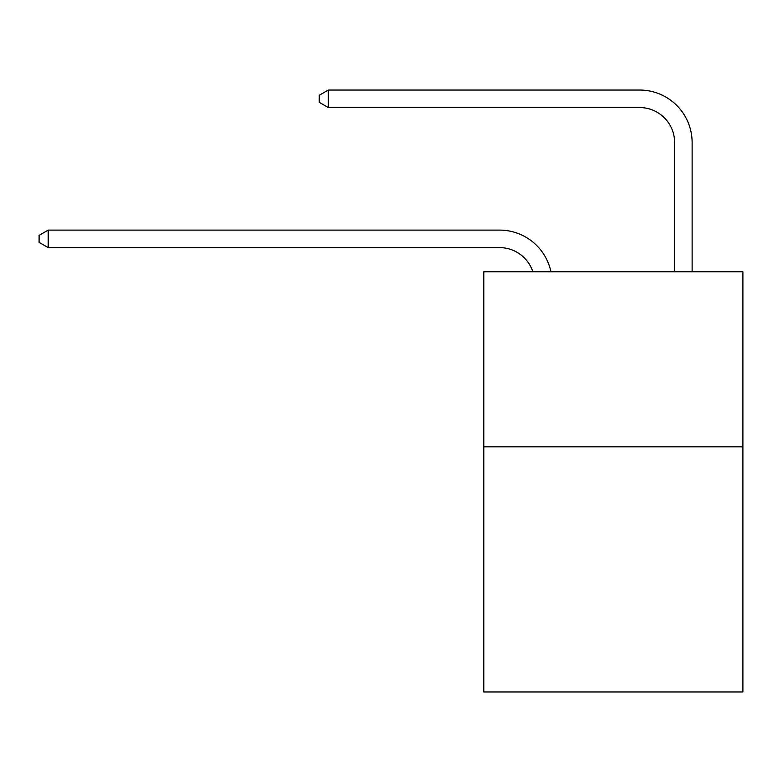 <?xml version="1.0" encoding="UTF-8"?>
<svg xmlns="http://www.w3.org/2000/svg" width="782" height="782" viewBox="0 0 782 782"><rect width="100%" height="100%" fill="white"/><g stroke="black" fill="none" stroke-linecap="round" stroke-linejoin="round"><path stroke-width="1.17" d="M742.9 446.845L742.9 691.953L483.794 691.953L483.794 271.774L742.9 271.774L742.9 446.845L483.794 446.845M499.542 247.611A35.014 35.014 -21.2 0 1 532.835 271.774A35.014 35.014 -18.4 0 0 499.542 247.611L48.201 247.611L39.1 242.361L39.1 235.362L48.201 230.104L499.542 230.104A52.521 52.521 158.8 0 1 550.939 271.774M674.622 271.774L674.622 142.568A35.014 35.014 79.4 0 0 639.608 107.554L328.323 107.554L319.222 102.305L319.222 95.296L328.323 90.047L639.608 90.047A52.521 52.521 36.4 0 1 692.129 142.568L692.129 271.774M674.622 142.568A35.014 35.014 -143.6 0 0 639.608 107.554A35.014 35.014 -143.6 0 1 674.622 142.568A35.014 35.014 -143.6 0 0 639.608 107.554A35.014 35.014 -143.6 0 1 674.622 142.568A35.014 35.014 -143.6 0 0 639.608 107.554A35.014 35.014 -143.6 0 1 674.622 142.568A35.014 35.014 -143.6 0 0 639.608 107.554A35.014 35.014 -143.6 0 1 674.622 142.568A35.014 35.014 -143.6 0 0 639.608 107.554A35.014 35.014 -143.6 0 1 674.622 142.568A35.014 35.014 -143.6 0 0 639.608 107.554A35.014 35.014 -143.6 0 1 674.622 142.568A35.014 35.014 -143.6 0 0 639.608 107.554A35.014 35.014 -143.6 0 1 674.622 142.568A35.014 35.014 -143.6 0 0 639.608 107.554A35.014 35.014 -143.6 0 1 674.622 142.568A35.014 35.014 -143.6 0 0 639.608 107.554A35.014 35.014 -143.6 0 1 674.622 142.568A35.014 35.014 -143.6 0 0 639.608 107.554A35.014 35.014 -143.6 0 1 674.622 142.568A35.014 35.014 -143.6 0 0 639.608 107.554A35.014 35.014 -143.6 0 1 674.622 142.568A35.014 35.014 -143.6 0 0 639.608 107.554A35.014 35.014 -143.6 0 1 674.622 142.568A35.014 35.014 -143.6 0 0 639.608 107.554A35.014 35.014 -143.6 0 1 674.622 142.568A35.014 35.014 -143.6 0 0 639.608 107.554A35.014 35.014 -143.6 0 1 674.622 142.568A35.014 35.014 -143.6 0 0 639.608 107.554A35.014 35.014 -143.6 0 1 674.622 142.568A35.014 35.014 -143.6 0 0 639.608 107.554A35.014 35.014 -143.6 0 1 674.622 142.568A35.014 35.014 -143.6 0 0 639.608 107.554A35.014 35.014 -143.6 0 1 674.622 142.568A35.014 35.014 -143.6 0 0 639.608 107.554A35.014 35.014 -143.6 0 1 674.622 142.568A35.014 35.014 -143.6 0 0 639.608 107.554A35.014 35.014 -143.6 0 1 674.622 142.568A35.014 35.014 -143.6 0 0 639.608 107.554A35.014 35.014 -143.6 0 1 674.622 142.568A35.014 35.014 -143.6 0 0 639.608 107.554A35.014 35.014 -143.6 0 1 674.622 142.568A35.014 35.014 -143.6 0 0 639.608 107.554A35.014 35.014 -143.6 0 1 674.622 142.568A35.014 35.014 -143.6 0 0 639.608 107.554A35.014 35.014 -143.6 0 1 674.622 142.568A35.014 35.014 -143.6 0 0 639.608 107.554A35.014 35.014 -143.6 0 1 674.622 142.568A35.014 35.014 -143.6 0 0 639.608 107.554A35.014 35.014 -143.6 0 1 674.622 142.568A35.014 35.014 -143.6 0 0 639.608 107.554A35.014 35.014 -143.6 0 1 674.622 142.568A35.014 35.014 -143.6 0 0 639.608 107.554A35.014 35.014 -143.6 0 1 674.622 142.568A35.014 35.014 -143.6 0 0 639.608 107.554A35.014 35.014 -143.6 0 1 674.622 142.568A35.014 35.014 -143.6 0 0 639.608 107.554M48.201 230.104L48.201 247.611M328.323 90.047L328.323 107.554"/></g></svg>
